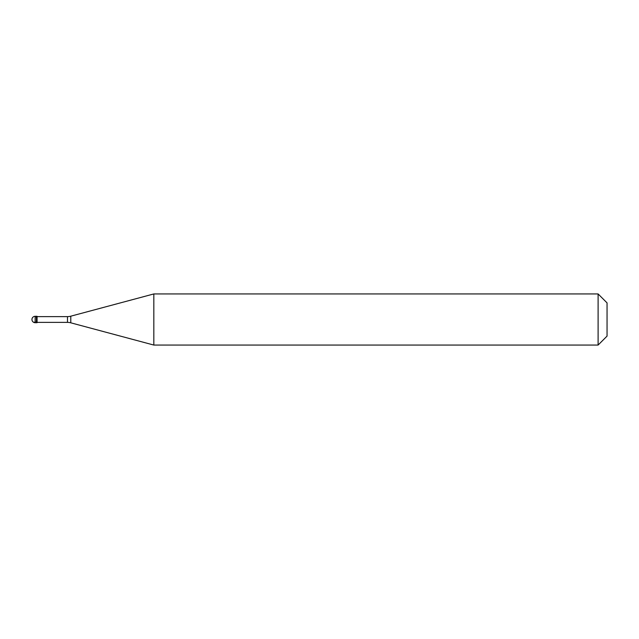 <?xml version="1.0" encoding="UTF-8"?>
<svg xmlns="http://www.w3.org/2000/svg" width="639" height="639" viewBox="0 0 639 639"><rect width="100%" height="100%" fill="white"/><g stroke="black" fill="none" stroke-linecap="round" stroke-linejoin="round"><path stroke-width="0.48" stroke-dasharray="3.19 2.4" d="M36.423 322.695L36.423 316.305L36.423 322.695M37.062 316.624L37.062 322.375M607.05 336.114L607.05 302.886L607.05 336.114M153.823 293.94L153.823 345.06M598.104 293.94L598.104 345.06M36.104 321.84L33.404 322.088L31.95 319.596L32.309 318.022L33.316 316.96L36.104 317.16M35.145 316.305L35.145 322.695M67.478 316.624L67.478 322.375M70.785 316.185L70.785 322.815"/><path stroke-width="0.96" d="M35.145 316.305A3.195 3.195 0 0 0 31.95 319.5A3.195 3.195 0 0 0 35.145 322.695L37.062 322.695L37.062 316.305L36.423 316.305L36.423 322.695L36.423 316.305L35.145 316.305L35.145 322.695M37.062 322.375L67.478 322.375A12.78 12.78 0 0 1 70.785 322.815L153.823 345.06L598.104 345.06L607.05 336.114L607.05 302.886L598.104 293.94L598.104 345.06M37.062 316.624L67.478 316.624A12.78 12.78 0 0 0 70.785 316.185L153.823 293.94L153.823 345.06M153.823 293.94L598.104 293.94M67.478 316.624L67.478 322.375M70.785 316.185L70.785 322.815"/></g></svg>
